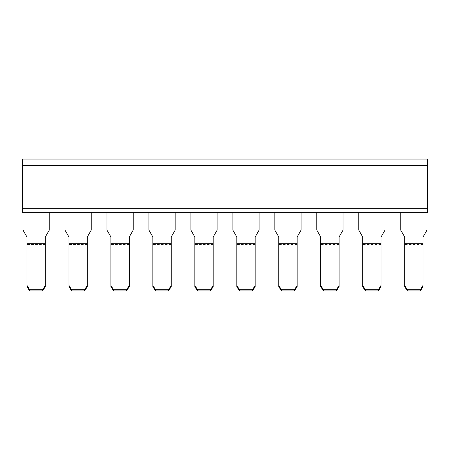 <?xml version="1.0" encoding="UTF-8"?>
<svg xmlns="http://www.w3.org/2000/svg" width="450" height="450" viewBox="0 0 450 450"><rect width="100%" height="100%" fill="white"/><g stroke="black" fill="none" stroke-linecap="round" stroke-linejoin="round"><path stroke-width="0.34" stroke-dasharray="2.25 1.69" d="M22.5 165.352L427.5 165.352L22.5 165.352L22.5 159.058L427.5 159.058L427.5 165.352L22.5 165.352L22.5 212.304L427.5 212.304L427.5 208.671L22.5 208.671M427.5 165.352L427.5 208.671M91.226 212.304L64.991 212.304L91.226 212.304L91.226 230.141L87.289 236.964L87.289 286.599M133.194 212.304L106.965 212.304L133.194 212.304L133.194 230.141L129.257 236.964L129.257 286.599M175.162 212.304L148.933 212.304L175.162 212.304L175.162 230.141L171.225 236.964L171.225 286.599M217.131 212.304L190.901 212.304L217.131 212.304L217.131 230.141L213.199 236.964L213.199 286.599M259.099 212.304L232.869 212.304L259.099 212.304L259.099 230.141L255.167 236.964L255.167 286.599M301.067 212.304L274.838 212.304L301.067 212.304L301.067 230.141L297.135 236.964L297.135 286.599M343.035 212.304L316.806 212.304L343.035 212.304L343.035 230.141L339.103 236.964L339.103 286.599M385.009 212.304L358.774 212.304L385.009 212.304L385.009 230.141L381.071 236.964L381.071 286.599M426.977 212.304L400.748 212.304L426.977 212.304L426.977 230.141L423.039 236.964L423.039 286.599M49.252 212.304L23.023 212.304L49.252 212.304L49.252 230.141L45.321 236.964L45.321 286.599M68.929 286.599L68.929 236.964L64.991 230.141L64.991 212.304M110.897 286.599L110.897 236.964L106.965 230.141L106.965 212.304M152.865 286.599L152.865 236.964L148.933 230.141L148.933 212.304M194.833 286.599L194.833 236.964L190.901 230.141L190.901 212.304M236.801 286.599L236.801 236.964L232.869 230.141L232.869 212.304M278.775 286.599L278.775 236.964L274.838 230.141L274.838 212.304M320.743 286.599L320.743 236.964L316.806 230.141L316.806 212.304M362.711 286.599L362.711 236.964L358.774 230.141L358.774 212.304M404.679 286.599L404.679 236.964L400.748 230.141L400.748 212.304M26.961 286.599L26.961 236.964L23.023 230.141L23.023 212.304M87.289 243L68.929 243M129.257 243L110.897 243M171.225 243L152.865 243M213.199 243L194.833 243M255.167 243L236.801 243M297.135 243L278.775 243M339.103 243L320.743 243M381.071 243L362.711 243M423.039 243L404.679 243M45.321 243L26.961 243M87.289 244.53L68.929 244.53M129.257 244.53L110.897 244.53M171.225 244.53L152.865 244.53M213.199 244.53L194.833 244.53M255.167 244.53L236.801 244.53M297.135 244.53L278.775 244.53M339.103 244.53L320.743 244.53M381.071 244.53L362.711 244.53M423.039 244.53L404.679 244.53M45.321 244.53L26.961 244.53"/><path stroke-width="0.67" d="M22.5 165.352L22.5 208.671L427.5 208.671L427.5 165.352L22.5 165.352L22.5 159.058L427.5 159.058L427.5 165.352M22.5 208.671L22.5 212.304L427.5 212.304L427.5 208.671M91.226 212.304L91.226 230.141L87.289 236.964L87.289 285.373L84.668 289.716L71.55 289.716L68.929 285.373L68.929 236.964L64.991 230.141L64.991 212.304M133.194 212.304L133.194 230.141L129.257 236.964L129.257 285.373L126.636 289.716L113.518 289.716L110.897 285.373L110.897 236.964L106.965 230.141L106.965 212.304M175.162 212.304L175.162 230.141L171.225 236.964L171.225 285.373L168.604 289.716L155.486 289.716L152.865 285.373L152.865 236.964L148.933 230.141L148.933 212.304M217.131 212.304L217.131 230.141L213.199 236.964L213.199 285.373L210.572 289.716L197.46 289.716L194.833 285.373L194.833 236.964L190.901 230.141L190.901 212.304M259.099 212.304L259.099 230.141L255.167 236.964L255.167 285.373L252.54 289.716L239.428 289.716L236.801 285.373L236.801 236.964L232.869 230.141L232.869 212.304M301.067 212.304L301.067 230.141L297.135 236.964L297.135 285.373L294.514 289.716L281.396 289.716L278.775 285.373L278.775 236.964L274.838 230.141L274.838 212.304M343.035 212.304L343.035 230.141L339.103 236.964L339.103 285.373L336.482 289.716L323.364 289.716L320.743 285.373L320.743 236.964L316.806 230.141L316.806 212.304M385.009 212.304L385.009 230.141L381.071 236.964L381.071 285.373L378.45 289.716L365.332 289.716L362.711 285.373L362.711 236.964L358.774 230.141L358.774 212.304M426.977 212.304L426.977 230.141L423.039 236.964L423.039 285.373L420.418 289.716L407.301 289.716L404.679 285.373L404.679 236.964L400.748 230.141L400.748 212.304M49.252 212.304L49.252 230.141L45.321 236.964L45.321 285.373L42.699 289.716L29.582 289.716L26.961 285.373L26.961 236.964L23.023 230.141L23.023 212.304M68.929 285.373L68.929 286.599L71.55 290.942L84.668 290.942L84.668 289.716M87.289 285.373L87.289 286.599L84.668 290.942M110.897 285.373L110.897 286.599L113.518 290.942L126.636 290.942L126.636 289.716M129.257 285.373L129.257 286.599L126.636 290.942M152.865 285.373L152.865 286.599L155.486 290.942L168.604 290.942L168.604 289.716M171.225 285.373L171.225 286.599L168.604 290.942M194.833 285.373L194.833 286.599L197.46 290.942L210.572 290.942L210.572 289.716M213.199 285.373L213.199 286.599L210.572 290.942M236.801 285.373L236.801 286.599L239.428 290.942L252.54 290.942L252.54 289.716M255.167 285.373L255.167 286.599L252.54 290.942M278.775 285.373L278.775 286.599L281.396 290.942L294.514 290.942L294.514 289.716M297.135 285.373L297.135 286.599L294.514 290.942M320.743 285.373L320.743 286.599L323.364 290.942L336.482 290.942L339.103 286.599L339.103 285.373M362.711 285.373L362.711 286.599L365.332 290.942L378.45 290.942L381.071 286.599L381.071 285.373M404.679 285.373L404.679 286.599L407.301 290.942L420.418 290.942L420.418 289.716M423.039 285.373L423.039 286.599L420.418 290.942M26.961 285.373L26.961 286.599L29.582 290.942L42.699 290.942L42.699 289.716M45.321 285.373L45.321 286.599L42.699 290.942M71.55 289.716L71.55 290.942M113.518 289.716L113.518 290.942M155.486 289.716L155.486 290.942M197.46 289.716L197.46 290.942M239.428 289.716L239.428 290.942M281.396 289.716L281.396 290.942M323.364 289.716L323.364 290.942M336.482 289.716L336.482 290.942M365.332 289.716L365.332 290.942M378.45 289.716L378.45 290.942M407.301 289.716L407.301 290.942M29.582 289.716L29.582 290.942M87.289 243L68.929 243M129.257 243L110.897 243M171.225 243L152.865 243M213.199 243L194.833 243M255.167 243L236.801 243M297.135 243L278.775 243M339.103 243L320.743 243M381.071 243L362.711 243M423.039 243L404.679 243M45.321 243L26.961 243M87.289 243.304L68.929 243.304M129.257 243.304L110.897 243.304M171.225 243.304L152.865 243.304M213.199 243.304L194.833 243.304M255.167 243.304L236.801 243.304M297.135 243.304L278.775 243.304M339.103 243.304L320.743 243.304M381.071 243.304L362.711 243.304M423.039 243.304L404.679 243.304M45.321 243.304L26.961 243.304"/></g></svg>
